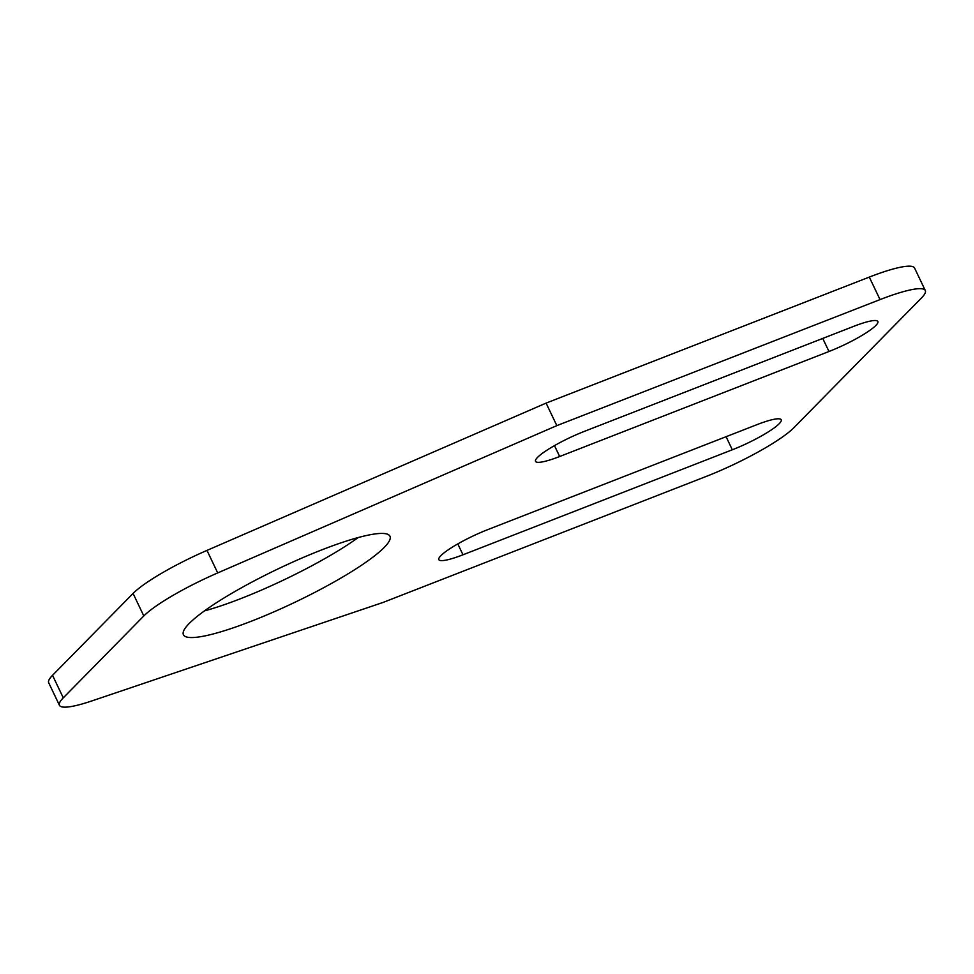 <?xml version="1.0" encoding="UTF-8"?>
<svg xmlns="http://www.w3.org/2000/svg" width="974" height="974" viewBox="0 0 974 974"><rect width="100%" height="100%" fill="white"/><g stroke="black" fill="none" stroke-linecap="round" stroke-linejoin="round"><path stroke-width="1.46" d="M382.819 602.529L706.016 476.505A75.862 12.394 154.5 0 0 793.859 427.72L921.465 297.983A75.862 12.394 154.5 0 0 925.3 290.532A75.862 12.394 154.5 0 0 880.033 299.602L556.836 425.626L217.713 572.919A75.862 12.394 154.5 0 0 143.811 615.958L63.273 697.847A75.862 12.394 154.5 0 0 59.438 705.298A75.862 12.394 154.5 0 0 91.775 700.951L382.819 602.529M925.3 290.532L914.562 268.02A75.862 12.394 154.5 0 0 869.295 277.091L546.097 403.102L556.836 425.626M546.097 403.102L206.975 550.407A75.862 12.394 154.5 0 0 133.073 593.446L52.535 675.323A75.862 12.394 154.5 0 0 48.7 682.774L59.438 705.298M204.418 610.905A114.421 18.689 154.5 0 0 240.955 598.547A114.421 18.689 154.5 0 0 358.225 537.551M321.688 549.908A114.421 18.689 154.5 0 0 183.416 634.744A114.421 18.689 154.5 0 0 251.694 621.071A114.421 18.689 154.5 0 0 389.965 536.224A114.421 18.689 154.5 0 0 321.688 549.908M757.066 424.615L487.731 529.637A40.458 6.611 154.5 0 0 438.836 559.636A40.458 6.611 154.5 0 0 462.979 554.79L732.314 449.781A40.458 6.611 154.5 0 0 781.209 419.782A40.458 6.611 154.5 0 0 757.066 424.615M559.66 456.514L828.984 351.492A40.458 6.611 154.5 0 0 877.878 321.493A40.458 6.611 154.5 0 0 853.735 326.339L584.412 431.348A40.458 6.611 154.5 0 0 535.517 461.347A40.458 6.611 154.5 0 0 559.66 456.514L554.474 445.629M869.295 277.091L880.033 299.602M143.811 615.958L133.073 593.446M63.273 697.847L52.535 675.323M828.984 351.492L822.75 338.416M732.314 449.781L726.08 436.693M462.979 554.79L457.792 543.918M206.975 550.407L217.713 572.919"/></g></svg>
